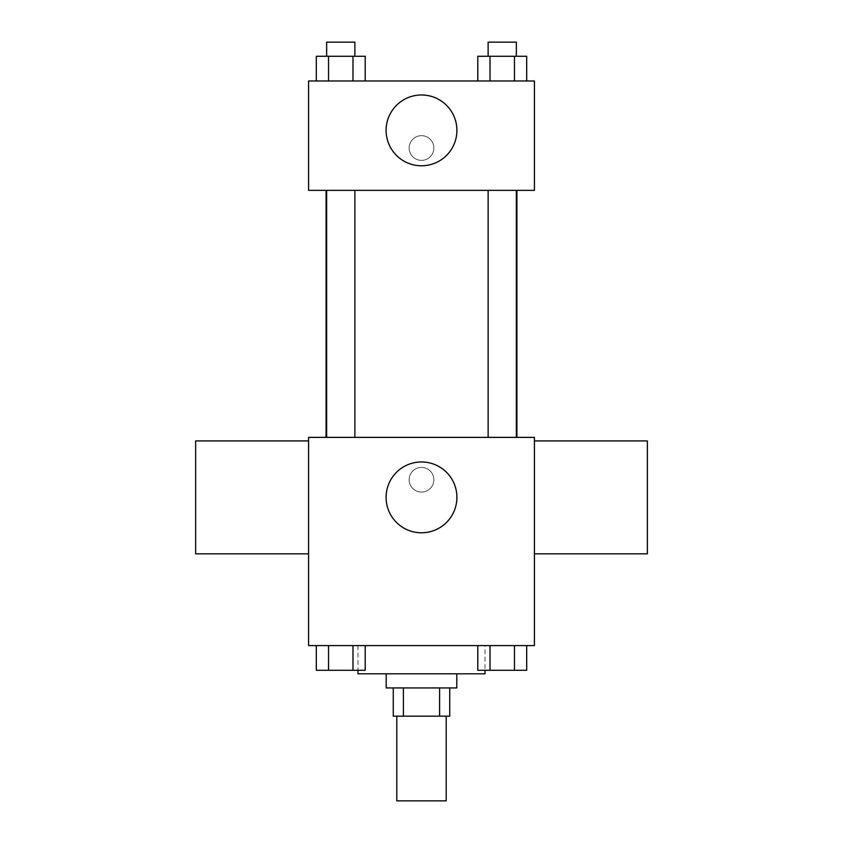 <?xml version="1.0" encoding="UTF-8"?>
<svg xmlns="http://www.w3.org/2000/svg" width="843" height="843" viewBox="0 0 843 843"><rect width="100%" height="100%" fill="white"/><g stroke="black" fill="none" stroke-linecap="round" stroke-linejoin="round"><path stroke-width="0.63" stroke-dasharray="4.21 3.16" d="M446.2 800.85L396.8 800.85M446.2 716.16L396.8 716.16L446.2 716.16M403.397 716.16L393.27 716.16L393.27 687.93L403.397 687.93L403.397 716.16L449.73 716.16L449.73 687.93L439.603 687.93L439.603 716.16M403.397 687.93L393.27 687.93M439.603 687.93L449.73 687.93M386.21 687.93L456.79 687.93M421.5 673.81L386.21 673.81L421.5 673.81M485.02 673.81L357.98 673.81M485.02 645.58L357.98 645.58L485.02 645.58L485.02 670.28M316.315 645.58L316.315 670.28L328.538 670.28L316.315 670.28L328.538 670.28L328.538 645.58L352.985 645.58L316.315 645.58L365.209 645.58L328.538 645.58L328.538 670.28L365.209 670.28L352.985 670.28L365.209 670.28L365.209 645.58L352.985 645.58L365.209 645.58L352.985 645.58L352.985 670.28L328.538 670.28L352.985 670.28L352.985 645.58L365.209 645.58L328.538 645.58L365.209 645.58M308.58 645.58L534.42 645.58L534.42 437.38L308.58 437.38L308.58 645.58M477.791 645.58L477.791 670.28L490.015 670.28L477.791 670.28L490.015 670.28L490.015 645.58L514.462 645.58L477.791 645.58L526.685 645.58L490.015 645.58L490.015 670.28L526.685 670.28L514.462 670.28L526.685 670.28L526.685 645.58L514.462 645.58L526.685 645.58L514.462 645.58L514.462 670.28L490.015 670.28L514.462 670.28L514.462 645.58L526.685 645.58L490.015 645.58L526.685 645.58M433.85 479.73A12.35 12.35 0 0 0 415.325 469.035A12.35 12.35 0 0 0 415.325 490.426A12.35 12.35 0 0 0 433.85 479.73A12.35 12.35 0 0 0 415.325 469.035A12.35 12.35 0 0 0 415.325 490.426A12.35 12.35 0 0 0 433.85 479.73M516.917 437.38L326.083 437.38L516.917 437.38M354.871 437.38L326.641 437.38L354.871 437.38L326.641 437.38L354.871 437.38L354.871 190.36L326.641 190.36L354.871 190.36M516.359 437.38L488.129 437.38L516.359 437.38L488.129 437.38L516.359 437.38L516.359 190.36L488.129 190.36L516.359 190.36M308.58 553.83L308.58 440.91L308.58 553.83M534.42 440.91L534.42 553.83L534.42 440.91M647.35 440.91L647.35 553.83M195.65 553.83L195.65 440.91M456.906 497.37A35.406 35.406 0 0 1 403.797 528.034A35.406 35.406 0 0 1 403.797 466.706A35.406 35.406 0 0 1 456.906 497.37M516.917 190.36L326.083 190.36L516.917 190.36M308.58 190.36L534.42 190.36L534.42 80.97L308.58 80.97L308.58 190.36M433.85 148.02A12.35 12.35 0 0 0 415.325 137.314A12.35 12.35 0 0 0 415.325 158.716A12.35 12.35 0 0 0 433.85 148.02A12.35 12.35 0 0 0 415.325 137.314A12.35 12.35 0 0 0 415.325 158.716A12.35 12.35 0 0 0 433.85 148.02M316.315 80.97L316.315 56.27L328.538 56.27L328.538 80.97L316.315 80.97L365.209 80.97L316.315 80.97L365.209 80.97L316.315 80.97L365.209 80.97L316.315 80.97L328.538 80.97L328.538 56.27L365.209 56.27L352.985 56.27L352.985 80.97L352.985 56.27L316.315 56.27L365.209 56.27L365.209 80.97M477.791 80.97L477.791 56.27L490.015 56.27L490.015 80.97L477.791 80.97L526.685 80.97L477.791 80.97L526.685 80.97L477.791 80.97L526.685 80.97L477.791 80.97L490.015 80.97L490.015 56.27L526.685 56.27L514.462 56.27L514.462 80.97L514.462 56.27L477.791 56.27L526.685 56.27L526.685 80.97M308.58 160.37L308.591 135.66L308.58 160.37M534.42 135.66L534.409 160.37L534.42 135.66M456.906 130.37A35.406 35.406 0 0 1 403.797 161.034A35.406 35.406 0 0 1 403.797 99.716A35.406 35.406 0 0 1 456.906 130.37M516.359 56.27L488.129 56.27L516.359 56.27L488.129 56.27L516.359 56.27L516.359 42.15L488.129 42.15L516.359 42.15L488.129 42.15L488.129 56.27M354.871 56.27L326.641 56.27L354.871 56.27L326.641 56.27L354.871 56.27L354.871 42.15L326.641 42.15L354.871 42.15L326.641 42.15L326.641 56.27M514.462 56.27L514.462 80.97M490.015 56.27L490.015 80.97M352.985 56.27L352.985 80.97M328.538 56.27L328.538 80.97M516.359 670.28L488.129 670.28M354.871 670.28L326.641 670.28M514.462 645.58L514.462 670.28M490.015 645.58L490.015 670.28M352.985 645.58L352.985 670.28M328.538 645.58L328.538 670.28M357.98 645.58L357.98 670.28M326.641 190.36L326.641 437.38M488.129 190.36L488.129 437.38"/><path stroke-width="1.26" d="M396.8 716.16L396.8 800.85L446.2 800.85L446.2 716.16M439.603 687.93L439.603 716.16L393.27 716.16L393.27 687.93M439.603 716.16L449.73 716.16L449.73 687.93M456.79 673.81L456.79 687.93L386.21 687.93L386.21 673.81M403.397 687.93L403.397 716.16M357.98 670.28L357.98 673.81L485.02 673.81L485.02 670.28M534.42 645.58L308.58 645.58L308.58 437.38L534.42 437.38L534.42 645.58M456.906 497.37A35.406 35.406 0 0 1 403.797 528.034A35.406 35.406 0 0 1 403.797 466.706A35.406 35.406 0 0 1 456.906 497.37M534.42 553.83L647.35 553.83L647.35 440.91L534.42 440.91M308.58 440.91L195.65 440.91L195.65 553.83L308.58 553.83M516.917 190.36L516.917 437.38M488.129 437.38L488.129 190.36M354.871 190.36L354.871 437.38M534.42 190.36L308.58 190.36L308.58 80.97L534.42 80.97L534.42 190.36M456.906 130.37A35.406 35.406 0 0 1 403.797 161.034A35.406 35.406 0 0 1 403.797 99.716A35.406 35.406 0 0 1 456.906 130.37M526.685 80.97L526.685 56.27L477.791 56.27L477.791 80.97M514.462 56.27L514.462 80.97M490.015 56.27L490.015 80.97M488.129 56.27L488.129 42.15L516.359 42.15L516.359 56.27M365.209 80.97L365.209 56.27L316.315 56.27L316.315 80.97M352.985 56.27L352.985 80.97M328.538 56.27L328.538 80.97M326.641 56.27L326.641 42.15L354.871 42.15L354.871 56.27M526.685 645.58L526.685 670.28L477.791 670.28L477.791 645.58M514.462 645.58L514.462 670.28M490.015 645.58L490.015 670.28M516.359 670.28L488.129 670.28M365.209 645.58L365.209 670.28L316.315 670.28L316.315 645.58M352.985 645.58L352.985 670.28M328.538 645.58L328.538 670.28M354.871 670.28L326.641 670.28M326.083 190.36L326.083 437.38M516.359 437.38L516.359 190.36M326.641 190.36L326.641 437.38"/></g></svg>
